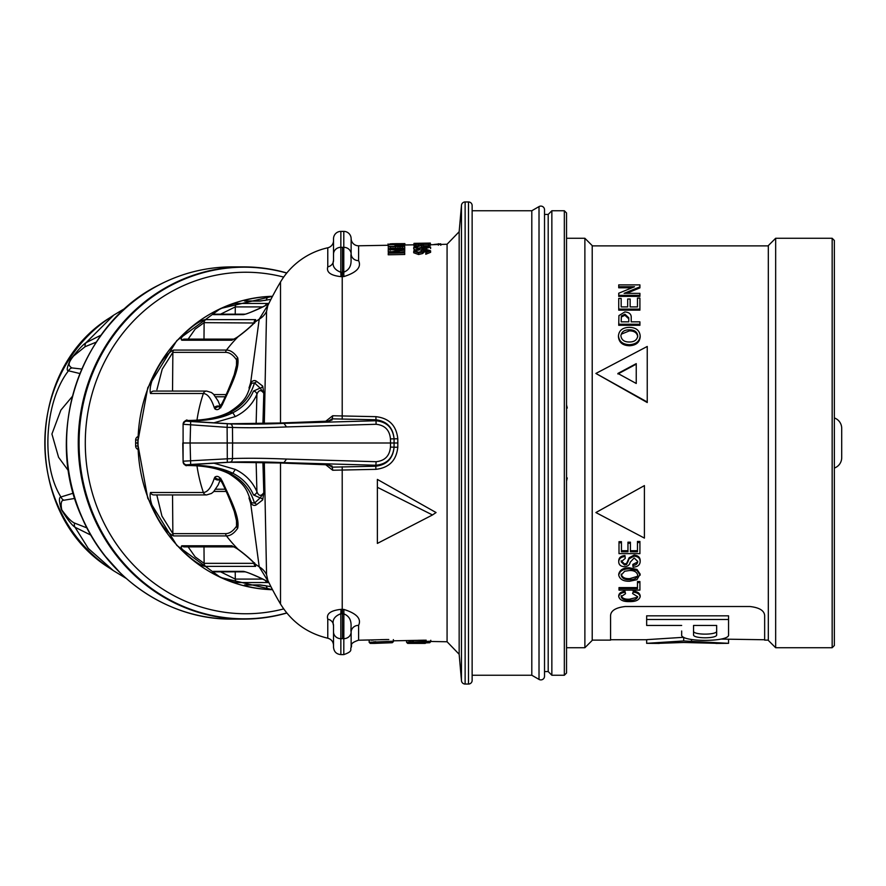 <?xml version="1.0" encoding="UTF-8"?>
<svg xmlns="http://www.w3.org/2000/svg" width="886" height="886" viewBox="0 0 886 886"><rect width="100%" height="100%" fill="white"/><g stroke="black" fill="none" stroke-linecap="round" stroke-linejoin="round"><path stroke-width="1.33" d="M388.024 245.267L358.597 245.787A7.343 7.343 0 0 1 351.133 238.589A7.343 7.343 0 0 0 343.801 231.39L340.866 231.39L340.811 272.246L343.779 272.179L343.801 231.39M834.357 468.052A11.009 11.009 0 0 0 841.7 457.674L841.7 428.326A11.009 11.009 0 0 0 834.357 417.948M834.357 443L834.357 645.517L832.164 647.721L832.164 238.279L834.357 240.483L834.357 443L834.357 257.737M551.856 675.243L564.338 675.243L564.338 210.757L551.856 210.757L551.856 675.243L548.19 671.566L548.19 214.434L544.525 214.434L544.525 443M584.882 238.279L592.213 245.61L592.213 640.39L584.882 647.721L584.882 238.279L566.531 238.279L566.531 673.039L564.338 675.243M832.164 238.279L775.66 238.279L775.66 647.721L832.164 647.721M630.134 300.055L630.134 306.91L637.466 306.91L637.466 298.084L639.913 298.084L639.913 310.144L618.727 310.144L618.727 298.46L621.175 298.46L621.175 306.91L627.687 306.91L627.687 300.055M621.175 299.501L621.175 306.91M637.466 306.91L637.466 299.125M640.179 335.816L640.179 336.879C639.648 342.35 636.126 345.307 629.603 345.75C622.792 345.562 619.081 342.605 618.461 336.868L618.461 335.805C619.048 330.345 622.681 327.532 629.359 327.355C635.971 327.521 639.581 330.345 640.179 335.816C639.648 341.287 636.126 344.233 629.603 344.676C622.792 344.488 619.081 341.542 618.461 335.805M595.89 373.449L647.245 402.532L647.245 346.459L595.89 373.449L647.245 402.011M639.913 324.243L639.913 325.295L618.727 325.295L618.926 315.615L624.818 311.938C629.282 312.249 631.419 314.187 631.22 317.742L631.22 321.839L639.913 321.839L639.913 324.243L618.727 324.243M631.22 318.783L631.22 321.839M639.913 295.326L639.913 296.367L618.727 296.367L618.727 293.233L634.531 286.743L618.727 286.743L618.727 284.893L639.913 284.893L639.913 286.842L624.109 293.344L639.913 293.344L639.913 295.326L618.727 295.326M631.928 287.784L618.727 287.784L618.727 286.743M639.913 286.842L639.913 287.884L626.579 293.344M430.784 641.475L447.076 641.763L447.076 244.237L459.158 231.733L461.473 205.308A3.666 3.666 0 0 1 465.128 201.953L468.484 201.953A3.666 3.666 0 0 1 472.138 205.308L472.138 680.692A3.666 3.666 0 0 1 468.484 684.047L465.128 684.047A3.666 3.666 0 0 1 461.473 680.692L461.473 205.308M447.076 641.763L459.158 654.267L459.158 231.733M392.133 251.69L388.223 251.757L388.312 249.664L404.658 249.376L404.658 249.963L392.144 252.466L404.658 252.244L404.658 252.92L388.312 253.219L388.312 252.488L400.815 249.996L388.312 249.664M404.658 249.376L404.736 251.491L400.439 252.322M404.658 252.244L404.736 254.481L388.223 254.78L388.312 252.488M395.078 245.112L395.001 246.585L388.223 246.253L388.301 244.569L404.658 244.281L404.658 244.901L399.996 245.81L395.078 244.658L388.301 244.569M404.658 244.281L404.658 244.901M426.266 249.885L426.266 251.425L424.804 251.613L422.589 253.54L418.591 254.526L413.696 252.765L413.773 251.236C413.673 250.129 415.6 249.475 419.543 249.276L415.523 251.17L418.48 252.266L420.784 251.679L422.611 250.007L426.111 249.32L430.552 250.771L425.845 252.687L425.845 252.001L428.802 250.827L424.748 250.073L422.511 252.001L418.602 252.953L413.773 251.236L413.696 252.765M419.543 249.276L419.543 249.841M430.552 250.771L430.629 252.3L425.767 254.26L425.845 252.001M413.983 245.765L413.983 244.259L430.341 243.971L430.341 245.411L428.591 245.444L428.591 244.226L423.353 244.314L423.353 245.433L421.603 245.466L421.603 244.348L415.733 244.447L415.733 245.732L413.983 245.765L413.983 244.259M430.341 243.971L430.341 245.411M428.591 245.444L428.514 246.939L428.514 245.71L423.43 245.799L423.43 246.928L423.353 245.433M421.858 246.961L421.526 245.832L415.811 245.931L415.811 247.227L415.733 245.732M432.479 514.965L436.067 512.54L377.37 479.415L377.37 543.417L432.479 514.965L377.37 487.289L377.37 479.415M413.983 243.406L413.906 244.879L413.983 243.362L430.341 243.085L413.983 244.027L421.393 243.351L413.983 243.362M447.076 244.237L430.419 244.769L430.341 243.296M415.135 249.896L413.696 248.966L413.773 247.449C413.696 246.685 415.623 246.219 419.543 246.075L415.523 247.404L418.48 248.191L426.111 246.064L430.552 247.05L425.845 248.457L428.802 247.105L424.748 246.596L422.511 247.969L418.602 248.689L413.773 247.46L413.696 248.955M424.748 246.596L424.804 248.102L420.651 250.051M388.267 250.395L388.301 246.507L404.658 246.219L404.658 248.479L402.909 248.512L402.909 246.629L397.67 246.718L397.67 248.457L395.931 248.49L395.92 246.751L390.05 246.851L390.05 248.833L388.312 248.866L388.301 246.507M404.658 246.219L404.692 250.007M402.909 248.512L402.831 250.04L402.831 248.135L397.748 248.224L397.748 249.985L397.67 248.457M395.931 248.49L395.843 250.018L395.843 248.257L390.128 248.357L390.128 250.361L390.05 248.833M340.866 654.61C336.403 654.167 333.967 651.731 333.524 647.267L333.524 625.627C331.962 620.156 334.387 616.191 340.811 613.754L340.866 654.61L343.801 654.61C353.802 651.11 349.715 649.46 351.133 647.411L351.133 632.017C350.048 628.683 354.234 618.051 343.779 613.821L340.811 613.754L341.021 609.358L343.879 609.435C356.726 613.477 361.632 618.793 358.597 625.372L358.597 640.213L388.777 639.526M393.362 641.708L392.265 642.704C369.595 643.435 369.595 643.435 392.265 642.704L392.265 642.295C363.913 643.457 363.913 643.457 392.265 642.295L393.362 640.822L426.199 640.179M404.946 244.979L413.906 244.824M358.597 245.787L358.597 260.628C361.632 267.207 356.726 272.523 343.879 276.565L341.021 276.642C330.666 275.524 326.247 272.257 327.776 266.841A7.343 6.623 180 0 0 333.524 260.373L333.524 238.733A7.343 7.343 0 0 1 340.866 231.39M394.071 438.836L394.071 438.769C392.985 427.517 386.905 421.182 375.808 419.765L332.073 418.845A3.666 0.576 93.2 0 0 332.693 415.755L375.897 416.664C389.065 418.159 396.363 425.524 397.803 438.78L397.803 447.22C396.396 460.443 389.098 467.819 375.897 469.336L332.693 470.245L325.76 464.762M375.753 641.73L373.327 641.918M393.362 641.209L369.152 642.295L369.152 640.401M387.005 639.526L380.603 639.648M373.327 640.046L371.312 640.213M393.362 641.619L393.362 640.235M413.529 641.708L410.727 641.918M406.574 642.295L407.671 643.391L425.28 643.391L412.223 643.38L429.688 642.295C401.336 643.457 401.336 643.457 429.688 642.295L430.784 641.209L406.574 642.295L406.574 641.054M424.427 640.179L418.026 640.312M410.75 640.7L408.734 640.866M280.508 422.999L280.508 281.992A73.383 73.383 0 0 1 327.776 247.792A7.343 7.343 0 0 0 333.524 240.627M391.845 243.739L404.869 243.617L391.845 243.739M270.939 299.335L260.063 301.085L245.256 301.085C239.142 300.52 264.349 295.979 269.543 296.699L272.301 296.699M267.528 303.455C273.01 302.746 248.789 313.865 243.406 314.63L213.548 314.63C207.856 313.854 231.833 302.746 237.658 303.455L267.528 303.455A3.666 3.444 90 0 0 265.412 305.537M220.226 406.153L218.122 400.993L213.426 394.104L211.422 392.52L206.615 391.069A3.666 3.444 -90 0 0 203.37 393.506L150.542 393.506C147.43 384.092 162.049 355.098 173.634 350.07L226.462 350.07C230.393 350.103 234.137 352.672 237.692 357.778C240.128 369.097 229.408 388.843 222.486 404.404C220.005 409.166 217.469 410.672 214.899 408.9L214.257 407.626C211.245 398.512 207.612 393.805 203.37 393.506A146.755 137.906 90 0 0 196.98 420.108M237.016 363.205L236.54 359.849C233.118 354.887 229.496 352.395 225.686 352.362A3.666 3.444 -90 0 1 226.462 350.07A146.755 137.906 90 0 1 237.969 336.846L231.866 340.224L181.929 340.224C177.167 338.186 198.375 319.658 205.707 319.613L255.644 319.613L255.323 321.884C251.103 326.402 245.311 331.397 237.969 336.846A3.666 1.395 -126.2 0 1 238.179 336.547L234.336 339.116M249.941 387.747A2.935 1.107 4.5 0 1 248.999 388.024L250.638 382.796L259.221 319.148L268.868 303.477M333.524 260.074L333.524 260.373C331.973 265.855 334.399 269.809 340.811 272.246L341.021 276.642M156.789 494.931L161.939 516.084L172.859 533.638L172.537 494.931M286.82 272.966A176.104 165.483 90 0 0 243.739 266.896A176.104 165.483 90 0 0 170.289 285.192A176.104 165.483 90 0 0 82.619 483.147A176.104 165.483 90 0 0 243.739 619.104A176.104 165.483 90 0 0 286.82 613.034M109.631 568.114C23.512 514.999 23.512 371.001 109.631 317.886A147.984 139.058 -90 0 0 109.631 568.114L113.375 570.628L88.29 548.445L75.011 527.236C71.688 524.955 67.159 519.118 61.433 509.716C58.941 501.432 58.775 497.19 60.935 496.98C40.557 464.585 44.743 401.214 68.488 370.791C66.339 370.913 66.982 367.214 70.426 359.705C77.27 350.778 82.487 345.097 86.075 342.672A5.87 5.338 49 0 0 85.1 346.692L73.627 355.995C66.417 364.711 69.883 365.785 70.437 366.926L71.832 367.911L81.733 369.041M101.159 335.085L86.075 342.672L113.762 315.106L125.89 307.83M459.158 654.267L461.473 680.692M472.615 675.243L531.799 675.243L531.799 210.757L472.615 210.757M531.799 675.243L539.02 679.407L539.02 206.593L531.799 210.757M539.02 679.407A3.666 3.666 0 0 0 544.525 676.228L544.525 209.772A3.666 3.666 0 0 0 539.02 206.593M728.547 619.491L728.547 615.825L646.658 615.825L646.658 619.491L728.547 619.491L728.547 634.675C730.485 642.261 679.783 642.295 681.666 634.675L681.666 630.998M646.658 619.491L646.658 625.45L681.666 625.45M716.663 633.346L716.663 630.998C717.66 635.162 692.586 635.173 693.55 630.998L693.55 634.675C692.586 638.839 717.66 638.828 716.663 634.675L716.663 625.45L693.55 625.45L693.55 633.346M728.547 639.747L728.547 643.325L683.704 640.955L646.658 643.325L659.295 643.424M658.553 643.325L683.704 642.483L716.663 643.325M646.658 639.747L646.658 643.325M715.921 643.424L728.547 643.325M764.651 639.747L721.248 639.094M683.704 637.289L646.658 639.659M90.904 535.144L75.011 527.236A5.87 5.405 -46.3 0 1 74.535 523.072L86.95 527.912M73.283 493.181L60.935 496.98A5.87 5.792 38.7 0 0 63.903 500.236C61.267 500.114 60.536 503.303 61.743 509.793C67.026 517.225 71.29 521.655 74.535 523.072M79.851 373.538L68.488 370.791A5.87 5.825 -43.2 0 1 71.832 367.911M104.614 555.489L120.529 573.198M74.834 498.419L63.903 500.236M72.309 396.452L60.879 410.107L51.92 434.018L58.587 457.32L68.499 470.831M96.297 342.107L85.1 346.692M137.707 436.709A3.666 3.444 90 0 0 135.647 439.999L135.647 446.001A3.666 3.444 90 0 0 137.707 449.291M135.602 443L137.585 443L147.763 387.736L176.835 340.589L220.559 308.505L272.523 296.289A146.755 137.906 90 0 0 138.028 443A146.755 137.906 90 0 0 272.523 589.711L220.559 577.495L176.835 545.411L147.763 498.264L137.585 443M229.995 423.873A3.666 2.691 -87.7 0 1 232.486 427.462L232.608 443L390.527 443L390.46 438.902C389.607 430.053 384.823 425.191 376.107 424.283L286.521 426.93C266.464 427.772 248.457 427.96 232.486 427.462L227.104 427.34L227.314 423.741L229.995 423.873C245.987 424.361 263.973 424.195 283.963 423.386L375.83 420.75C386.817 421.802 392.897 427.849 394.071 438.902L394.071 447.098C392.897 458.151 386.817 464.198 375.83 465.25L283.963 462.614C263.851 461.805 245.854 461.639 229.995 462.127L190.667 464.497L187.001 464.796L187.832 465.482C205.253 465.56 219.506 468.362 230.581 473.866C242.531 480.002 250.494 489.748 254.481 503.115L260.163 497.91L253.485 494.92C249.265 485.284 242.376 478.063 232.83 473.257C222.142 468.007 208.454 465.327 191.753 465.216L190.169 464.773L197.5 464.087L229.629 462.237L281.416 463.001L326.879 464.729L332.051 465.958L332.073 467.155L328.617 464.94M187.001 464.796A3.666 3.666 -1 0 1 183.092 461.196L183.092 424.804A3.666 3.666 1 0 1 187.001 421.204L190.667 421.503L190.102 443L182.771 443L183.103 461.805L183.092 461.196L232.486 458.538L232.608 443L227.226 443L227.104 427.34L183.092 424.261M190.667 464.497L190.102 443L227.226 443L227.314 462.259M328.617 421.06L332.073 418.845L332.051 420.042L326.879 421.271L281.416 422.999L229.629 423.763L197.5 421.913L190.169 421.227L191.753 420.784C208.487 420.673 222.176 417.993 232.83 412.743C242.399 407.903 249.287 400.682 253.485 391.08A3.666 3.3 23.7 0 1 256.918 394.348C252.565 404.282 245.356 411.691 235.288 416.586L213.604 422.91M256.132 423.752L256.918 394.348C258.668 389.807 260.971 389.452 263.806 393.295L260.163 388.09L254.481 382.885C250.483 396.263 242.52 406.021 230.581 412.134C219.506 417.638 205.253 420.44 187.832 420.518L187.001 421.204M253.485 391.08L260.163 388.09A2.935 2.437 137.9 0 0 262.743 386.119L263.806 393.295L262.921 423.586M236.484 518.975L236.54 526.151A3.666 3.101 34.4 0 0 237.692 528.222C234.181 533.306 230.438 535.875 226.462 535.93L173.634 535.93A3.666 3.444 -90 0 1 172.859 533.638L225.686 533.638C229.54 533.582 233.151 531.079 236.54 526.151L237.016 522.795M251.591 383.261L250.638 382.796C252.776 380.459 254.747 379.961 256.541 381.312A2.935 2.182 127.4 0 1 254.481 382.885L251.591 383.261L250.838 385.011C247.105 393.628 247.67 400.372 228.942 412.311L232.83 412.743L235.288 416.586M213.604 463.09L235.288 469.414C245.333 474.276 252.543 481.696 256.918 491.652L256.132 462.248M183.092 461.739L183.103 461.805A3.666 3.666 -1 0 0 187.012 465.394M262.921 462.414L263.806 492.705L262.743 499.881A2.935 2.437 42.1 0 0 260.163 497.91L263.806 492.705C260.971 496.548 258.679 496.193 256.918 491.652A3.666 3.3 156.3 0 1 253.485 494.92M235.288 469.414L232.83 473.257L228.942 473.689C247.67 485.628 247.105 492.372 250.849 500.989L251.591 502.75L254.481 503.115A2.935 2.182 52.6 0 1 256.541 504.688C254.747 506.039 252.787 505.541 250.649 503.215L248.999 497.976A2.935 1.107 175.5 0 1 249.941 498.253M229.995 462.127A3.666 2.691 87.7 0 0 232.486 458.538C248.313 458.04 266.332 458.228 286.521 459.07L376.107 461.717C384.823 460.809 389.607 455.947 390.46 447.098L390.527 443L394.137 443L394.126 442.158M228.942 412.311C218.543 417.638 204.744 420.363 187.533 420.496L187.533 420.496C186.835 419.233 185.351 420.462 183.103 424.195A3.666 3.666 1 0 1 187.012 420.606M190.158 420.95A3.666 3.666 -1 0 1 191.819 421.47M190.169 421.227A3.666 3.666 -1 0 1 191.022 421.382M229.629 423.763A3.666 2.658 -88.4 0 0 229.529 423.763L190.966 421.382M256.541 381.312L262.743 386.119M265.401 300.354L259.52 300.963M262.644 306.91L235.288 306.91L220.592 314.165M220.592 571.835L235.288 579.09L235.222 571.835M259.52 585.037L265.401 585.646M254.06 323.002L204.123 322.659L195.164 329.105L188.153 339.116M225.686 352.362L172.859 352.362L162.204 369.207L156.922 389.685M188.153 546.884L195.164 556.895L204.123 563.341L203.99 546.884M234.037 546.861A3.666 3.444 -90 0 1 231.866 545.776L237.969 549.154A3.666 1.395 -53.8 0 0 238.179 549.453L238.179 549.453C245.322 554.813 250.749 559.476 254.459 563.452L254.459 563.452A3.666 3.057 -40 0 0 255.323 564.116L255.644 566.387A3.666 3.444 -90 0 1 254.072 563.341L254.06 562.998M225.686 533.638A3.666 3.444 -90 0 0 226.462 535.93A146.755 137.906 90 0 0 237.969 549.154C245.322 554.614 251.115 559.598 255.323 564.116A146.755 137.906 90 0 0 259.221 566.852L250.649 503.215L251.591 502.75M237.016 522.939L234.292 511.499C229.673 499.128 225.531 489.404 221.854 482.327L222.486 481.596C229.408 497.157 240.128 516.903 237.692 528.222M219.529 479.16A3.666 2.68 -146.7 0 1 214.899 477.1C217.48 475.339 220.016 476.834 222.486 481.596M219.927 479.514A3.666 2.337 -162 0 1 214.257 478.374L214.899 477.1M173.634 535.93C162.038 530.902 147.43 501.897 150.542 492.494L203.37 492.494C207.612 492.195 211.245 487.488 214.257 478.374M214.257 407.626A3.666 2.337 -18 0 1 219.927 406.486M214.899 408.9A3.666 2.68 -33.3 0 1 219.529 406.84M222.486 404.404L221.854 403.673L219.174 407.062L220.824 407.726M236.484 367.025L236.54 359.849A3.666 3.101 -34.4 0 1 237.692 357.778M267.838 305.581L266.564 311.318A18.34 17.93 -0 0 1 259.221 319.148A146.755 137.906 90 0 0 255.323 321.884A3.666 3.057 -140 0 0 254.459 322.548L254.459 322.548C250.649 326.613 245.223 331.275 238.179 336.547M262.743 499.881L256.541 504.688M286.521 459.07L283.963 462.614L281.416 463.001L229.529 462.237A3.666 2.658 -91.6 0 0 229.629 462.237M229.529 462.237L190.966 464.618M191.022 464.618A3.666 3.666 -179 0 1 190.169 464.773M191.819 464.53A3.666 3.666 -179 0 1 190.158 465.05M402.831 245.998L402.909 244.514L396.828 244.625L399.929 245.5L402.765 245.2L402.909 244.514M396.906 246.109L396.828 244.625M390.46 447.098L394.071 447.164M390.46 438.902L397.803 438.78M376.107 424.283L375.897 416.664M326.879 421.271A3.666 1.085 -92 0 0 326.668 421.204L280.973 422.976L283.963 423.386L286.521 426.93M332.051 420.042A3.666 3.599 -179 0 0 329.581 420.916M266.564 311.318L264.327 423.541M243.406 571.37C248.811 572.146 273.021 583.254 267.528 582.545L237.658 582.545C231.833 583.254 207.833 572.135 213.548 571.37A3.666 3.444 90 0 0 215.209 571.835L245.057 571.835A3.666 3.444 -90 0 1 243.406 571.37L213.548 571.37M272.301 589.301L269.543 589.301C264.371 590.021 239.142 585.48 245.256 584.915A3.666 3.444 90 0 0 246.131 585.037L260.938 585.037A3.666 3.444 -90 0 1 260.063 584.915L270.939 586.665M255.644 566.387L205.707 566.387C198.442 566.364 177.145 547.814 181.929 545.776A3.666 3.444 90 0 0 184.388 546.884L234.07 546.884M264.327 462.459L266.564 574.682L267.871 580.485A315.527 315.527 0 0 0 280.508 604.008L280.508 590.187M266.564 574.682A18.34 17.93 0 0 0 259.221 566.852L268.857 582.523M376.107 461.717L375.808 466.235C386.927 464.796 393.007 458.461 394.071 447.231L397.803 447.22M329.404 464.928A3.666 3.599 -1 0 0 332.051 465.958M329.548 464.951L326.668 464.796A3.666 1.085 -88 0 0 326.879 464.729M423.143 243.251L428.591 243.152L423.154 243.417M396.241 245.134L396.241 243.661L389.84 243.883L403.119 243.65L396.241 243.661M407.671 643.391L411.68 643.014M369.152 642.295L370.248 643.391L374.213 643.014M394.126 443.842L394.137 443L397.869 443M343.879 276.565L343.779 272.179C354.256 267.904 350.036 257.339 351.133 253.983A7.343 6.789 180 0 0 358.476 260.628A7.343 6.789 180 0 0 358.597 260.628M325.76 421.238L332.693 415.755M343.801 654.61L343.879 609.435M280.508 463.001L280.508 604.008C291.549 621.928 307.298 633.335 327.776 638.208L327.776 619.159C326.203 613.777 330.622 610.509 341.021 609.358M327.776 619.159A7.343 6.623 180 0 1 333.524 625.627M375.897 469.336L375.808 466.235L332.073 467.155A3.666 0.576 -93.2 0 1 332.693 470.245M434.007 244.47L440.696 243.805L440.807 245.267M430.784 641.209L429.776 642.715L412.322 643.38M429.688 642.704L430.784 641.619M374.833 643.38L392.265 642.704M388.223 254.78L388.312 253.219M404.736 254.481L404.658 252.92M404.736 251.491L404.658 249.963M388.223 251.757L388.312 250.217M395.001 246.142L395.078 244.658M388.223 246.253L388.301 244.769M399.996 247.305L399.996 245.81M404.581 246.685L404.503 245.212M422.589 253.54L422.511 252.001M418.591 254.526L418.602 252.953M424.804 251.613L424.748 250.073M425.767 254.26L425.845 252.687M415.811 245.931L415.733 244.447M421.526 245.832L421.603 244.348M421.526 246.961L421.603 245.466M423.43 245.799L423.353 244.314M428.514 245.71L428.591 244.226M420.717 245.068L420.662 243.595M421.526 244.979L421.57 243.495M430.419 244.547L430.341 243.085M422.589 249.475L422.511 247.969M418.591 250.217L418.602 248.689M426.266 247.958L426.266 246.452M425.767 249.453L425.845 247.958M425.767 249.985L425.845 248.457M430.629 248.545L430.552 247.05M404.736 249.01L404.736 246.806M404.946 245.09L404.869 243.617M388.013 245.378L388.09 243.916M390.128 248.357L390.05 246.851M395.843 248.257L395.92 246.751M397.748 248.224L397.67 246.718M402.831 248.135L402.909 246.629M404.736 249.996L404.658 248.479M388.223 250.395L388.312 248.866M438.382 245.167L438.404 243.705M430.784 641.087L430.784 640.268M393.362 641.087L393.362 639.603M564.338 210.757L566.531 212.961L566.531 443M627.687 306.91L627.687 299.014L630.134 299.014L630.134 306.91M644.41 538.09L644.41 485.606L595.89 512.551L644.41 538.09M595.89 512.551L644.41 485.606M618.727 596.61L618.727 595.569C619.126 593.177 621.208 591.737 624.973 591.239L625.516 593.709L621.175 596.666C622.016 599.257 624.73 600.453 629.315 600.254C633.911 600.52 636.713 599.357 637.743 596.776L632.582 593.531L633.125 592.103C637.333 592.557 639.681 594.096 640.179 596.732C639.083 600.176 635.45 601.793 629.315 601.583C623.334 601.76 619.801 600.099 618.727 596.61C619.126 594.218 621.208 592.778 624.973 592.28M624.973 591.239L625.516 593.709M633.125 592.103L632.582 593.531M637.466 582.589L637.466 581.548L639.913 581.548L639.913 590.109L619.004 590.109L619.004 588.636L637.466 588.636L637.466 582.589L639.913 582.589M637.466 587.595L619.004 587.595L619.004 588.636M618.727 561.879L618.727 560.827C618.893 557.615 620.975 555.854 624.973 555.544L625.25 558.401L621.175 561.824L624.508 565.002L626.635 564.46L629.104 558.822L634.099 556.153C638.053 556.497 640.08 558.313 640.179 561.569C639.936 565.08 637.588 566.94 633.125 567.151L632.848 565.434C635.927 565.213 637.555 563.884 637.743 561.414L634.154 557.958L630.201 562.222C629.669 564.936 627.753 566.442 624.464 566.719C620.776 566.486 618.871 564.869 618.727 561.879C618.893 558.656 620.975 556.906 624.973 556.607M624.973 555.544L625.25 558.401M637.278 562.189L632.848 564.393L632.848 565.434M637.466 542.52L637.466 541.446L639.913 541.446L639.913 553.639L619.004 553.639L619.004 542.764L621.451 542.764L621.451 551.79L627.964 551.79L627.964 543.251L630.411 543.251L630.411 551.79L637.466 551.79L637.466 542.52L639.913 542.52M621.451 542.764L621.451 541.689L619.004 541.689L619.004 542.764M630.411 543.251L630.411 542.177L627.964 542.177L627.964 543.251M621.175 560.772L624.508 563.961L626.635 563.418L629.104 557.77L634.099 555.101C638.053 555.444 640.08 557.261 640.179 560.517L640.179 561.569M768.317 640.124L764.651 640.124L764.651 615.504C764.241 610.576 759.357 607.586 749.977 606.522L625.239 606.522C615.848 607.597 610.952 610.587 610.565 615.504L610.565 640.124L592.213 640.124M621.175 595.625C622.016 598.216 624.73 599.412 629.315 599.213L637.012 597.385M633.125 591.062C637.333 591.516 639.681 593.055 640.179 595.691L640.179 596.732M618.727 575.158L618.727 574.117C619.812 569.82 623.39 567.716 629.481 567.804L636.99 569.454L640.179 574.128L636.901 579.699L629.736 581.227C623.545 581.46 619.879 579.433 618.727 575.158C619.812 570.861 623.39 568.768 629.481 568.845L636.99 570.495L640.179 575.158M621.451 550.727L627.964 550.727M630.411 550.727L637.466 550.727M775.66 647.721L768.317 640.39L768.317 245.61L775.66 238.279M629.603 345.75L629.603 344.676M639.913 309.103L618.727 309.103M629.315 599.213L629.315 600.254M636.99 569.454L636.99 570.495M629.481 567.804L629.481 568.845M634.099 555.101L634.099 556.153M629.104 557.77L629.104 558.822M626.635 563.418L626.635 564.46M624.508 563.961L624.508 565.002M621.175 575.136C622.072 578.414 624.929 579.92 629.769 579.665C634.254 579.787 636.912 578.292 637.743 575.18C636.868 571.913 634.088 570.362 629.414 570.529L624.685 571.226L621.175 575.136M621.175 321.839L628.783 321.839L628.783 317.808L624.907 314.209L621.363 315.948L621.175 321.839L621.363 315.948M620.898 335.794C621.507 340.047 624.42 342.118 629.636 341.996C634.476 341.918 637.178 339.859 637.743 335.827C637.156 331.796 634.354 329.791 629.337 329.825C624.375 329.78 621.562 331.763 620.898 335.794M636.248 363.637L636.248 383.472L617.896 373.449L636.248 363.637M621.175 574.106C622.072 577.373 624.929 578.879 629.769 578.624L636.635 576.576M629.769 578.624L629.769 579.665M628.783 321.839L628.783 318.849L624.907 315.25L621.363 317M624.907 315.25L624.907 314.209M637.743 336.89C637.167 332.859 634.365 330.855 629.337 330.877L621.728 334.011M629.337 330.877L629.337 329.825M617.896 373.97L636.248 364.146L636.248 383.472M567.273 408.036L566.531 404.891M566.531 481.109L567.273 477.964M342.439 609.402L342.461 638.673L343.801 638.673A7.343 6.789 0 0 0 351.133 632.017A7.343 6.789 180 0 1 358.476 625.372A7.343 6.789 180 0 1 358.597 625.372M342.229 272.212L342.206 419.233M342.206 466.767L342.229 613.788M333.524 254.105A7.343 6.789 0 0 1 340.866 247.316L343.801 247.327A7.343 6.789 0 0 1 351.133 253.983L351.133 238.589M327.776 266.841L327.776 247.792M286.732 273.076A175.816 165.217 90 0 0 170.965 285.447A175.816 165.217 90 0 0 89.663 504.909A175.816 165.217 90 0 0 286.732 612.924M283.697 277.085A170.765 160.466 90 0 0 174.52 289.988A170.765 160.466 90 0 0 94.979 501.443A170.765 160.466 90 0 0 283.697 608.915M232.077 619.104C169.182 619.857 108.192 578.624 82.121 517.856C43.093 434.915 79.319 324.387 158.472 285.226C181.685 273.087 206.216 266.985 232.077 266.896A176.104 165.483 90 0 0 158.627 285.192A176.104 165.483 90 0 0 70.946 483.147A176.104 165.483 90 0 0 232.077 619.104L243.739 619.104M465.128 684.047L465.128 201.953M468.484 684.047L468.484 201.953M472.138 680.692L472.138 205.308M691.512 639.526L691.512 640.955M683.704 637.355L683.704 640.955M135.647 446.001L137.607 446.001M137.607 439.999L135.647 439.999M215.686 489.227L225.166 489.227M225.166 396.773L215.686 396.773M213.903 394.58L226.163 394.58M226.163 491.42L213.903 491.42M190.667 421.503L227.314 423.741M191.753 420.784A3.666 2.868 89.1 0 1 193.314 421.603M237.658 303.455A3.666 3.444 -90 0 0 235.288 306.91L235.222 314.165M237.658 582.545A3.666 3.444 -90 0 1 235.288 579.09L262.644 579.09M205.707 319.613A3.666 3.444 -90 0 0 204.123 322.659L203.99 339.116M173.634 350.07A3.666 3.444 -90 0 0 172.859 352.362L172.537 391.069M205.707 566.387A3.666 3.444 -90 0 1 204.123 563.341L254.072 563.341M196.98 465.892A146.755 137.906 90 0 0 203.37 492.494A3.666 3.444 90 0 0 206.615 494.931L211.444 493.458L213.548 491.785L218.155 484.952L220.226 479.847M333.524 631.895A7.343 6.789 -0 0 0 340.866 638.684L342.461 638.673M228.942 473.689C218.543 468.362 204.744 465.637 187.533 465.504L187.533 465.504A3.666 2.857 -89.2 0 0 187.832 465.482M193.314 464.397A3.666 2.868 90.9 0 1 191.753 465.216M266.365 300.177A3.666 3.444 -90 0 1 269.543 296.699M246.098 300.963L246.131 300.963A3.666 3.444 90 0 0 245.256 301.085M260.063 301.085A3.666 3.444 -90 0 1 260.938 300.963L246.131 300.963M243.406 314.63A3.666 3.444 -90 0 1 245.057 314.165L215.209 314.165A3.666 3.444 90 0 0 213.548 314.63M265.412 580.463A3.666 3.444 90 0 0 267.528 582.545M269.543 589.301A3.666 3.444 -90 0 1 266.365 585.823M245.256 584.915L260.063 584.915M254.072 322.659A3.666 3.444 -90 0 1 255.644 319.613M234.07 339.116L184.388 339.116A3.666 3.444 90 0 0 181.929 340.224M231.866 340.224A3.666 3.444 -90 0 1 234.037 339.139M206.615 391.069L153.787 391.069A3.666 3.444 90 0 0 150.542 393.506M150.542 492.494A3.666 3.444 90 0 0 153.787 494.931L206.615 494.931M181.929 545.776L231.866 545.776M342.461 247.327L342.439 276.598M418.469 245.223L418.425 243.75M628.019 560.738L628.019 561.79M358.597 640.213L358.476 640.213C348.519 643.657 352.562 645.296 351.133 647.411M551.856 210.757L548.19 214.434M768.317 245.876L592.213 245.876M109.631 317.886L113.762 315.106M113.375 570.628L126.111 578.37M232.077 266.896L243.739 266.896M280.973 422.976L229.529 423.763M221.854 482.327L219.174 478.938L220.824 478.263M221.854 403.673C225.531 396.596 229.673 386.872 234.292 374.501L237.016 363.061M187.533 465.504C186.913 464.109 186.702 468.628 183.103 461.805M329.548 421.049L326.668 421.204M270.95 299.324L260.938 300.963M266.409 305.083L266.697 304.784C267.904 304.607 246.895 314.419 245.045 314.165L245.079 314.165M245.079 571.835L245.045 571.835C248.8 572.389 267.583 581.26 266.697 581.216L266.409 580.917M260.938 585.037L270.95 586.676M254.459 322.548L254.592 323.157M238.179 549.453L234.336 546.884M254.459 563.452L254.592 562.843M280.973 463.024L326.668 464.796M370.248 643.391L374.656 643.391M280.508 281.992A315.527 315.527 0 0 0 267.86 305.515M327.776 638.208C331.364 639.26 333.28 641.641 333.524 645.373M425.28 643.391L426.387 642.295M429.776 642.715L426.299 642.727M610.565 639.747L647.168 639.747M548.19 671.566L544.525 671.566M584.882 647.721L566.531 647.721"/></g></svg>
